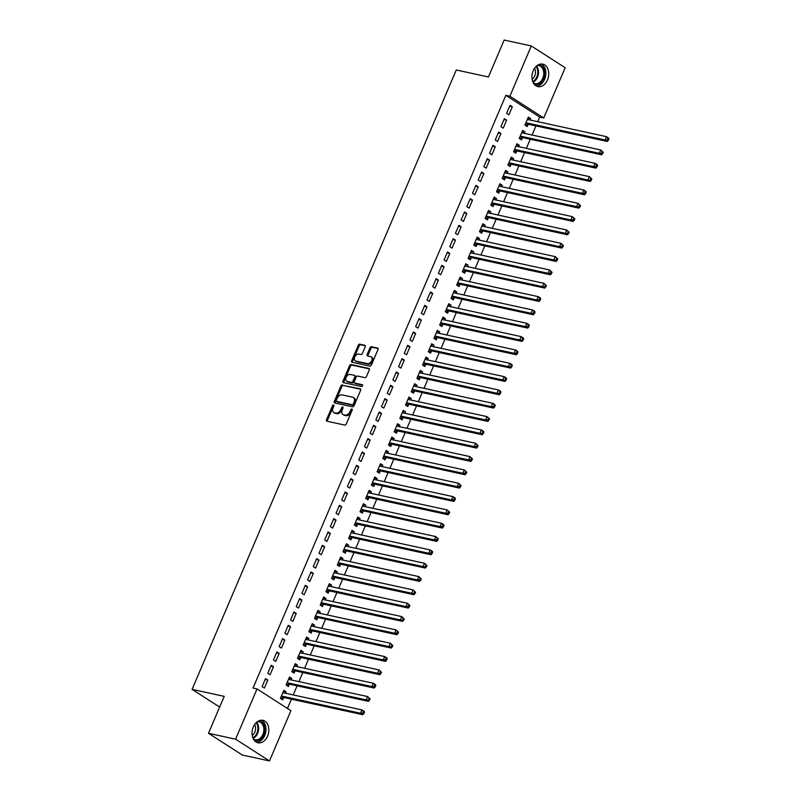 <?xml version="1.0" encoding="UTF-8"?>
<svg xmlns="http://www.w3.org/2000/svg" width="801" height="801" viewBox="0 0 801 801"><rect width="100%" height="100%" fill="white"/><g stroke="black" fill="none" stroke-linecap="round" stroke-linejoin="round"><path stroke-width="1.2" d="M333.536 405.016A1.011 0.681 -57.3 0 0 332.455 405.787L326.518 419.684A1.442 0.971 -57.3 0 0 326.948 421.206L344.7 425.071A1.442 0.971 -57.3 0 0 346.242 423.979L352.18 410.082A1.011 0.681 -57.3 0 0 350.798 409.782L350.027 411.574A4.626 3.124 -57.3 0 1 345.091 415.078L343.609 414.758A4.626 3.124 -57.3 0 1 342.888 414.457A4.626 3.124 -57.3 0 1 342.237 409.882L343.008 408.079A1.011 0.681 -57.3 0 0 341.626 407.779L340.856 409.581A4.626 3.124 -57.3 0 1 335.919 413.076L334.438 412.755A4.626 3.124 -57.3 0 1 333.717 412.465A4.626 3.124 -57.3 0 1 333.066 407.879L333.837 406.087A1.011 0.681 -57.3 0 0 333.536 405.016M333.927 405.717A1.011 0.681 -57.3 0 0 333.366 406.367L327.439 420.275A1.442 0.971 -57.3 0 0 327.339 421.296M352.27 409.701A1.011 0.681 -57.3 0 0 351.709 410.362L350.948 412.165L350.027 411.574M343.098 407.709A1.011 0.681 -57.3 0 0 342.538 408.37L341.777 410.172L340.856 409.581M547.473 79.95A11.494 8.23 -77.7 0 1 537.882 86.598A11.494 8.23 -77.7 0 1 533.186 70.778A11.494 8.23 -77.7 0 1 542.778 64.14A11.494 8.23 -77.7 0 1 547.473 79.95M267.584 736.129A11.494 8.23 -77.7 0 1 258.002 742.767A11.494 8.23 -77.7 0 1 253.306 726.958A11.494 8.23 -77.7 0 1 262.888 720.309A11.494 8.23 -77.7 0 1 267.584 736.129M365.206 346.803A1.442 0.971 -57.3 0 0 364.775 345.281L359.799 344.2A1.442 0.971 -57.3 0 0 358.257 345.291L351.669 360.74A1.442 0.971 -57.3 0 0 352.1 362.262L369.852 366.127A1.442 0.971 -57.3 0 0 371.394 365.026L377.982 349.586A1.442 0.971 -57.3 0 0 377.551 348.065L371.534 346.753A1.442 0.971 -57.3 0 0 369.992 347.854L367.168 354.463A1.442 0.971 -57.3 0 0 367.599 355.984L370.583 356.635A3.865 2.613 -57.3 0 1 371.183 356.876A3.865 2.613 -57.3 0 1 371.524 361.131A3.865 2.613 -57.3 0 1 367.599 363.634L355.904 361.091A3.865 2.613 -57.3 0 1 355.314 360.84A3.865 2.613 -57.3 0 1 354.963 356.585A3.865 2.613 -57.3 0 1 358.898 354.082L360.84 354.513A1.442 0.971 -57.3 0 0 362.382 353.421L365.206 346.803M537.751 121.692L539.714 117.096L505.842 95.339L253.026 688.059L257.041 688.93L290.913 710.687L269.476 760.95L235.604 739.193L257.041 688.93M505.842 95.339L509.857 96.22L531.293 45.957L565.166 67.715L543.729 117.967L509.857 96.22M269.476 760.95L242.353 755.043L208.48 733.285L224.23 696.359L192.08 689.361L456.27 69.977L488.42 76.976L504.169 40.05L531.293 45.957M208.48 733.285L235.604 739.193M342.438 384.901A1.442 0.971 -57.3 0 0 340.896 385.992L334.307 401.431A1.442 0.971 -57.3 0 0 334.738 402.953L352.49 406.818A1.442 0.971 -57.3 0 0 354.032 405.727L360.62 390.287A1.442 0.971 -57.3 0 0 360.19 388.765L343.359 385.481A1.442 0.971 -57.3 0 0 341.807 386.583L335.229 402.022A1.442 0.971 -57.3 0 0 335.128 403.043M342.988 381.086L349.576 365.646A1.442 0.971 -57.3 0 1 351.118 364.545L368.871 368.41A1.442 0.971 -57.3 0 1 369.301 369.932L366.478 376.54A1.442 0.971 -57.3 0 1 364.936 377.641L357.737 376.07A1.442 0.971 -57.3 0 0 356.195 377.161L354.322 381.546A1.442 0.971 -57.3 0 0 354.753 383.068L362.242 384.7A1.011 0.681 -57.3 0 1 361.461 386.533L343.419 382.608A1.442 0.971 -57.3 0 1 342.988 381.086L343.899 381.676L350.488 366.227L349.576 365.646M192.08 689.361L219.664 707.073M506.632 120.14L504.35 118.668L500.935 126.668L503.228 128.14L506.632 120.14L503.969 119.559M524.325 133.346L524.945 131.895L522.653 130.433L519.248 138.423L521.531 139.895L522.452 137.742M495.258 146.803L492.975 145.331L489.561 153.331L491.854 154.803L495.258 146.803L492.595 146.223M512.96 160.01L513.571 158.558L511.278 157.086L507.874 165.086L510.157 166.558L511.078 164.405M483.894 173.467L481.601 171.995L478.187 179.995L480.48 181.467L483.894 173.467L481.221 172.886M501.586 186.663L502.197 185.221L499.914 183.749L496.5 191.749L498.783 193.221L499.704 191.069M472.52 200.13L470.227 198.658L466.813 206.658L469.106 208.13L472.52 200.13L469.847 199.549M490.212 213.326L490.823 211.885L488.54 210.413L485.126 218.413L487.419 219.885L488.34 217.732M461.146 226.793L458.853 225.321L455.449 233.321L457.731 234.793L461.146 226.793L458.472 226.212M478.838 239.99L479.459 238.548L477.166 237.076L473.751 245.076L476.044 246.548L476.965 244.395M449.772 253.456L447.479 251.985L444.074 259.985L446.357 261.456L449.772 253.456L447.108 252.876M467.464 266.653L468.084 265.211L465.792 263.739L462.377 271.739L464.67 273.211L465.591 271.058M438.397 280.12L436.114 278.648L432.7 286.648L434.983 288.12L438.397 280.12L435.734 279.539M456.089 293.316L456.71 291.874L454.417 290.403L451.003 298.403L453.296 299.874L454.217 297.722M427.023 306.783L424.74 305.311L421.326 313.311L423.619 314.773L427.023 306.783L424.36 306.202M444.715 319.979L445.336 318.538L443.043 317.066L439.639 325.066L441.922 326.538L442.843 324.385M415.649 333.446L413.366 331.974L409.952 339.974L412.245 341.436L415.649 333.446L412.986 332.866M433.351 346.643L433.962 345.201L431.679 343.729L428.265 351.729L430.548 353.201L431.469 351.038M404.285 360.11L401.992 358.638L398.578 366.638L400.87 368.1L404.285 360.11L401.611 359.529M421.977 373.306L422.588 371.864L420.305 370.392L416.89 378.392L419.173 379.864L420.094 377.702M392.911 386.763L390.618 385.301L387.203 393.301L389.496 394.763L392.911 386.763L390.237 386.182M410.603 399.969L411.213 398.528L408.931 397.056L405.516 405.056L407.809 406.528L408.73 404.365M381.536 413.426L379.243 411.964L375.839 419.964L378.122 421.426L381.536 413.426L378.863 412.845M399.228 426.633L399.849 425.191L397.556 423.719L394.142 431.719L396.435 433.191L397.356 431.028M370.162 440.089L367.869 438.628L364.465 446.628L366.748 448.089L370.162 440.089L367.499 439.509M387.854 453.296L388.475 451.854L386.182 450.382L382.768 458.382L385.061 459.854L385.982 457.691M358.788 466.753L356.505 465.291L353.091 473.281L355.374 474.753L358.788 466.753L356.125 466.172M376.48 479.959L377.101 478.517L374.808 477.046L371.394 485.046L373.687 486.517L374.608 484.355M347.414 493.416L345.131 491.954L341.717 499.944L344.009 501.416L347.414 493.416L344.75 492.835M365.106 506.622L365.727 505.181L363.434 503.709L360.029 511.709L362.312 513.181L363.233 511.018M336.04 520.079L333.757 518.617L330.342 526.607L332.635 528.079L336.04 520.079L333.376 519.499M353.742 533.286L354.352 531.844L352.07 530.372L348.655 538.372L350.938 539.844L351.859 537.681M324.675 546.743L322.382 545.271L318.968 553.271L321.261 554.743L324.675 546.743L322.002 546.162M342.367 559.949L342.978 558.507L340.695 557.035L337.281 565.035L339.574 566.507L340.485 564.345M313.301 573.406L311.008 571.934L307.594 579.934L309.887 581.406L313.301 573.406L310.628 572.825M330.993 586.612L331.604 585.171L329.321 583.699L325.907 591.699L328.2 593.171L329.121 591.008M301.927 600.069L299.634 598.597L296.23 606.597L298.513 608.069L301.927 600.069L299.254 599.488M319.619 613.276L320.24 611.834L317.947 610.362L314.533 618.362L316.826 619.834L317.747 617.671M290.553 626.732L288.26 625.261L284.856 633.261L287.138 634.732L290.553 626.732L287.889 626.152M308.245 639.939L308.866 638.497L306.573 637.025L303.158 645.025L305.451 646.497L306.372 644.334M279.179 653.396L276.896 651.924L273.481 659.924L275.764 661.396L279.179 653.396L276.515 652.815M296.871 666.602L297.491 665.16L295.199 663.689L291.794 671.689L294.077 673.16L294.998 670.998M267.804 680.059L265.521 678.587L262.107 686.587L264.4 688.059L267.804 680.059L265.141 679.478M285.496 693.265L286.117 691.824L283.824 690.352L280.42 698.352L282.703 699.824L283.624 697.661M287.469 708.474L291.434 699.173M293.236 694.948L297.121 685.836M298.923 681.621L302.808 672.51M304.61 668.284L308.495 659.173M310.297 654.958L314.182 645.846M315.984 641.621L319.869 632.51M321.672 628.294L325.556 619.183M327.359 614.958L331.244 605.846M333.046 601.631L336.931 592.52M338.733 588.294L342.618 579.183M344.42 574.968L348.305 565.856M350.097 561.631L353.992 552.52M355.784 548.305L359.669 539.193M361.471 534.968L365.356 525.867M367.158 521.641L371.043 512.53M372.845 508.305L376.73 499.203M378.533 494.978L382.417 485.867M384.22 481.641L388.105 472.54M389.907 468.315L393.792 459.203M395.594 454.978L399.479 445.877M401.281 441.651L405.166 432.54M406.968 428.315L410.853 419.213M412.655 414.988L416.54 405.877M418.342 401.651L422.227 392.55M424.029 388.325L427.914 379.213M429.706 374.998L433.601 365.887M435.394 361.662L439.278 352.55M441.081 348.335L444.966 339.224M446.768 334.998L450.653 325.887M452.455 321.672L456.34 312.56M458.142 308.335L462.027 299.224M463.829 295.008L467.714 285.897M469.516 281.672L473.401 272.56M475.203 268.345L479.088 259.234M480.89 255.008L484.775 245.897M486.577 241.682L490.462 232.57M492.265 228.345L496.149 219.234M497.952 215.018L501.837 205.907M503.639 201.682L507.524 192.57M509.316 188.355L513.201 179.244M515.003 175.019L518.888 165.907M520.69 161.692L524.575 152.58M526.377 148.355L530.262 139.244M532.064 135.029L535.949 125.917M291.184 679.929L291.804 678.487L289.511 677.015L286.107 685.015L288.39 686.487L289.311 684.334M273.491 666.732L271.209 665.261L267.794 673.261L270.087 674.732L273.491 666.732L270.828 666.152M302.558 653.266L303.178 651.824L300.886 650.352L297.471 658.352L299.764 659.824L300.685 657.671M284.866 640.069L282.583 638.597L279.169 646.597L281.451 648.069L284.866 640.069L282.202 639.488M313.932 626.602L314.553 625.16L312.26 623.689L308.846 631.689L311.138 633.16L312.06 631.008M296.24 613.406L293.947 611.934L290.543 619.934L292.826 621.406L296.24 613.406L293.577 612.825M325.306 599.949L325.917 598.497L323.634 597.025L320.22 605.025L322.513 606.497L323.434 604.344M307.614 586.743L305.321 585.271L301.917 593.271L304.2 594.742L307.614 586.743L304.941 586.162M336.68 573.286L337.291 571.834L335.008 570.372L331.594 578.362L333.887 579.834L334.808 577.681M318.988 560.079L316.695 558.607L313.281 566.607L315.574 568.079L318.988 560.079L316.315 559.498M348.055 546.622L348.665 545.171L346.382 543.709L342.968 551.699L345.251 553.171L346.172 551.018M330.362 533.416L328.07 531.944L324.655 539.944L326.948 541.416L330.362 533.416L327.689 532.835M359.429 519.959L360.039 518.507L357.747 517.045L354.342 525.035L356.625 526.507L357.546 524.355M341.727 506.753L339.444 505.281L336.03 513.281L338.322 514.753L341.727 506.753L339.063 506.172M370.793 493.296L371.414 491.844L369.121 490.382L365.717 498.382L367.999 499.844L368.921 497.691M353.101 480.089L350.818 478.618L347.404 486.618L349.697 488.089L353.101 480.089L350.438 479.509M382.167 466.633L382.788 465.181L380.495 463.719L377.081 471.719L379.374 473.181L380.295 471.028M364.475 453.426L362.192 451.954L358.778 459.954L361.061 461.426L364.475 453.426L361.812 452.845M393.541 439.969L394.162 438.517L391.869 437.056L388.455 445.056L390.748 446.517L391.669 444.365M375.849 426.763L373.556 425.291L370.152 433.291L372.435 434.763L375.849 426.763L373.186 426.182M404.916 413.306L405.526 411.864L403.243 410.392L399.829 418.392L402.122 419.854L403.043 417.701M387.223 400.1L384.931 398.628L381.516 406.628L383.809 408.099L387.223 400.1L384.55 399.519M416.29 386.643L416.9 385.201L414.618 383.729L411.203 391.729L413.496 393.191L414.407 391.038M398.598 373.436L396.305 371.964L392.89 379.964L395.183 381.436L398.598 373.436L395.924 372.855M427.664 359.979L428.275 358.538L425.992 357.066L422.578 365.066L424.86 366.528L425.782 364.375M409.972 346.773L407.679 345.301L404.265 353.301L406.558 354.773L409.972 346.773L407.298 346.192M439.038 333.316L439.649 331.874L437.356 330.402L433.952 338.402L436.235 339.874L437.156 337.712M421.336 320.11L419.053 318.638L415.639 326.638L417.932 328.11L421.336 320.11L418.673 319.529M450.402 306.653L451.023 305.211L448.73 303.739L445.326 311.739L447.609 313.211L448.53 311.048M432.71 293.446L430.427 291.975L427.013 299.975L429.296 301.446L432.71 293.446L430.047 292.866M461.776 279.99L462.397 278.548L460.104 277.076L456.69 285.076L458.983 286.548L459.904 284.385M444.084 266.783L441.802 265.311L438.387 273.311L440.67 274.783L444.084 266.783L441.421 266.202M473.151 253.326L473.771 251.884L471.479 250.413L468.064 258.413L470.357 259.884L471.278 257.722M455.459 240.12L453.166 238.648L449.761 246.648L452.044 248.12L455.459 240.12L452.785 239.539M484.525 226.663L485.136 225.221L482.853 223.749L479.439 231.749L481.731 233.221L482.653 231.058M466.833 213.456L464.54 211.985L461.126 219.985L463.419 221.456L466.833 213.456L464.159 212.876M495.899 200L496.51 198.558L494.227 197.086L490.813 205.086L493.106 206.558L494.017 204.395M478.207 186.793L475.914 185.321L472.5 193.321L474.793 194.793L478.207 186.793L475.534 186.212M507.273 173.336L507.884 171.895L505.601 170.423L502.187 178.423L504.47 179.895L505.391 177.732M489.581 160.13L487.288 158.658L483.874 166.658L486.167 168.13L489.581 160.13L486.908 159.549M518.637 146.673L519.258 145.231L516.965 143.759L513.561 151.759L515.844 153.231L516.765 151.069M500.945 133.467L498.663 131.995L495.248 139.995L497.541 141.467L500.945 133.467L498.282 132.886M530.012 120.01L530.632 118.568L528.34 117.096L524.935 125.096L527.218 126.568L528.139 124.405M512.32 106.803L510.037 105.332L506.622 113.331L508.905 114.803L512.32 106.803L509.656 106.223M539.714 117.096L543.729 117.967M286.117 691.824L283.454 691.243M291.804 678.487L289.131 677.906M297.491 665.16L294.818 664.58M303.178 651.824L300.505 651.243M308.866 638.497L306.192 637.916M314.553 625.16L311.879 624.58M320.24 611.834L317.566 611.253M325.917 598.497L323.254 597.916M331.604 585.171L328.941 584.59M337.291 571.834L334.628 571.253M342.978 558.507L340.315 557.927M348.665 545.171L346.002 544.59M354.352 531.844L351.689 531.263M360.039 518.507L357.376 517.927M365.727 505.181L363.063 504.6M371.414 491.844L368.74 491.263M377.101 478.517L374.427 477.937M382.788 465.181L380.115 464.6M388.475 451.854L385.802 451.273M394.162 438.517L391.489 437.937M399.849 425.191L397.176 424.61M405.526 411.864L402.863 411.283M411.213 398.528L408.55 397.947M416.9 385.201L414.237 384.62M422.588 371.864L419.924 371.284M428.275 358.538L425.611 357.957M433.962 345.201L431.298 344.62M439.649 331.874L436.986 331.294M445.336 318.538L442.663 317.957M451.023 305.211L448.35 304.63M456.71 291.874L454.037 291.294M462.397 278.548L459.724 277.967M468.084 265.211L465.411 264.63M473.771 251.884L471.098 251.304M479.459 238.548L476.785 237.967M485.136 225.221L482.472 224.64M490.823 211.885L488.159 211.304M496.51 198.558L493.847 197.977M502.197 185.221L499.534 184.641M507.884 171.895L505.221 171.314M513.571 158.558L510.908 157.977M519.258 145.231L516.595 144.651M524.945 131.895L522.272 131.314M530.632 118.568L527.959 117.987M333.717 412.465L334.638 413.056A4.626 3.124 -57.3 0 0 335.349 413.346L334.438 412.755M341.777 410.172A4.626 3.124 -57.3 0 1 336.831 413.666L335.349 413.346M342.888 414.457L343.809 415.048A4.626 3.124 -57.3 0 0 344.52 415.339L343.609 414.758M350.948 412.165A4.626 3.124 -57.3 0 1 346.002 415.669L344.52 415.339M360.71 389.266L343.359 385.481M336.3 400.29A1.011 0.681 -57.3 0 0 336.6 401.361L352.19 404.755A1.011 0.681 -57.3 0 0 353.261 403.984L354.072 402.092A4.626 3.124 -57.3 0 0 353.421 397.506A4.626 3.124 -57.3 0 0 352.71 397.216L342.057 394.893A4.626 3.124 -57.3 0 0 337.111 398.397L336.3 400.29M337.241 401.772A1.011 0.681 -57.3 0 0 337.521 401.952L336.6 401.361M353.421 397.506L354.332 398.097A4.626 3.124 -57.3 0 1 354.993 402.673L354.182 404.575A1.011 0.681 -57.3 0 1 353.101 405.336L337.521 401.952M369.391 368.921L352.029 365.136A1.442 0.971 -57.3 0 0 350.488 366.227M355.264 383.409A1.442 0.971 -57.3 0 0 355.664 383.659L362.643 385.181M350.267 374.447A3.865 2.613 -57.3 0 0 346.332 376.951A3.865 2.613 -57.3 0 0 346.683 381.196A3.865 2.613 -57.3 0 0 347.284 381.446L351.399 382.347A1.442 0.971 -57.3 0 0 352.941 381.246L354.813 376.86A1.442 0.971 -57.3 0 0 354.382 375.339L350.267 374.447M346.683 381.196L347.594 381.787A3.865 2.613 -57.3 0 0 348.195 382.037L347.284 381.446M355.294 375.929A1.442 0.971 -57.3 0 1 355.724 377.451L353.852 381.837A1.442 0.971 -57.3 0 1 352.31 382.928L348.195 382.037M343.899 381.676A1.442 0.971 -57.3 0 0 343.809 382.688M355.314 360.84L356.225 361.431A3.865 2.613 -57.3 0 0 356.825 361.672L355.904 361.091M371.183 356.876L372.095 357.466A3.865 2.613 -57.3 0 1 372.435 361.722A3.865 2.613 -57.3 0 1 368.51 364.215L356.825 361.672M378.072 348.565L372.445 347.344A1.442 0.971 -57.3 0 0 370.903 348.435L368.09 355.043A1.442 0.971 -57.3 0 0 367.989 356.065M365.306 345.792L360.71 344.79A1.442 0.971 -57.3 0 0 359.168 345.882L352.58 361.321A1.442 0.971 -57.3 0 0 352.49 362.342M284.165 692.975L283.133 691.974M280.57 698.452L283.804 697.611A1.472 0.991 122.7 0 1 284.225 697.601L362.793 714.702L360.5 713.24L361.922 709.906L283.354 692.795A1.472 0.991 122.7 0 1 283.023 692.615L282.903 692.505M281.341 696.189L281.521 696.149A1.472 0.991 122.7 0 1 281.932 696.129L360.5 713.24L362.923 712.96L363.834 713.551L364.405 712.219L363.494 711.628L362.923 712.96M363.494 711.628L361.922 709.906L364.215 711.378L364.405 712.219M363.834 713.551L362.793 714.702M289.852 679.638L288.821 678.637M286.257 685.115L289.491 684.284A1.472 0.991 122.7 0 1 289.912 684.264L368.48 701.376L366.187 699.904L367.609 696.57L289.041 679.468A1.472 0.991 122.7 0 1 288.71 679.288L288.59 679.178M287.028 682.863L287.209 682.812A1.472 0.991 122.7 0 1 287.619 682.802L366.187 699.904L369.521 700.214L370.092 698.883L369.181 698.302L368.61 699.633M369.181 698.302L367.609 696.57L370.092 698.883M369.521 700.214L368.48 701.376M295.539 666.312L294.508 665.311M291.944 671.789L295.179 670.948A1.472 0.991 122.7 0 1 295.599 670.938L374.167 688.039L371.874 686.577L373.296 683.243L294.728 666.132A1.472 0.991 122.7 0 1 294.398 665.961L294.277 665.841M292.705 669.526L292.896 669.486A1.472 0.991 122.7 0 1 293.306 669.466L371.874 686.577L374.297 686.297L375.208 686.888L375.779 685.556L374.868 684.965L374.297 686.297M374.868 684.965L373.296 683.243L375.589 684.715L375.779 685.556M375.208 686.888L374.167 688.039M258.222 721.11A9.942 7.119 -77.7 0 1 264.05 725.115A9.942 7.119 -77.7 0 1 262.728 736.91A9.942 7.119 -77.7 0 1 254.087 740.104M253.416 739.043A9.211 6.598 102.3 0 0 255.169 739.814A9.211 6.598 102.3 0 0 262.338 735.558A9.211 6.598 102.3 0 0 263.068 725.446A9.211 6.598 102.3 0 0 259.093 721.821A9.211 6.598 102.3 0 0 257.171 721.791M254.648 724.494A7.249 5.196 -77.7 0 1 254.948 725.095A7.249 5.196 -77.7 0 1 252.245 735.538M256.49 742.217A11.414 8.18 102.3 0 0 264.49 736.019A11.414 8.18 102.3 0 0 265.001 724.264A11.414 8.18 102.3 0 0 261.296 720.189M538.102 64.931A9.942 7.119 -77.7 0 1 543.929 68.946A9.942 7.119 -77.7 0 1 542.617 80.741A9.942 7.119 -77.7 0 1 533.967 83.925M533.306 82.873A9.211 6.598 102.3 0 0 535.058 83.644A9.211 6.598 102.3 0 0 542.217 79.379A9.211 6.598 102.3 0 0 542.948 69.266A9.211 6.598 102.3 0 0 538.973 65.642A9.211 6.598 102.3 0 0 537.06 65.622M534.527 68.315A7.249 5.196 -77.7 0 1 534.828 68.916A7.249 5.196 -77.7 0 1 532.124 79.369M536.38 86.047A11.414 8.18 102.3 0 0 544.37 79.84A11.414 8.18 102.3 0 0 544.88 68.085A11.414 8.18 102.3 0 0 541.176 64.01M301.226 652.975L300.195 651.974M297.632 658.452L300.866 657.621A1.472 0.991 122.7 0 1 301.286 657.601L379.854 674.712L377.561 673.24L378.983 669.906L300.415 652.805A1.472 0.991 122.7 0 1 300.085 652.625L299.964 652.515M298.393 656.199L298.573 656.149A1.472 0.991 122.7 0 1 298.993 656.139L377.561 673.24L380.896 673.551L381.466 672.219L380.555 671.638L379.984 672.97M380.555 671.638L378.983 669.906L381.466 672.219M380.896 673.551L379.854 674.712M306.913 639.649L305.882 638.647M303.319 645.125L306.553 644.284A1.472 0.991 122.7 0 1 306.973 644.274L385.541 661.376L383.248 659.914L384.67 656.58L306.102 639.468A1.472 0.991 122.7 0 1 305.772 639.298L305.652 639.178M304.08 642.863L304.26 642.823A1.472 0.991 122.7 0 1 304.68 642.803L383.248 659.914L385.671 659.634L386.583 660.224L387.153 658.893L386.242 658.302L385.671 659.634M386.242 658.302L384.67 656.58L386.963 658.052L387.153 658.893M386.583 660.224L385.541 661.376M312.6 626.312L311.569 625.321M309.006 631.789L312.24 630.958A1.472 0.991 122.7 0 1 312.65 630.948L391.228 648.049L388.936 646.577L390.357 643.243L311.789 626.142A1.472 0.991 122.7 0 1 311.449 625.961L311.339 625.851M309.767 629.536L309.947 629.486A1.472 0.991 122.7 0 1 310.367 629.476L388.936 646.577L392.27 646.888L392.84 645.556L391.919 644.975L391.359 646.307M391.919 644.975L390.357 643.243L392.84 645.556M392.27 646.888L391.228 648.049M318.277 612.985L317.256 611.984M314.693 618.462L317.927 617.631A1.472 0.991 122.7 0 1 318.337 617.611L396.916 634.712L394.623 633.251L396.044 629.916L317.476 612.805A1.472 0.991 122.7 0 1 317.136 612.635L317.026 612.525M315.454 616.199L315.634 616.159A1.472 0.991 122.7 0 1 316.055 616.139L394.623 633.251L397.046 632.97L397.957 633.561L398.528 632.229L397.606 631.639L397.046 632.97M397.606 631.639L396.044 629.916L398.528 632.229M397.957 633.561L396.916 634.712M323.964 599.649L322.943 598.657M320.38 605.125L323.614 604.294A1.472 0.991 122.7 0 1 324.025 604.284L402.593 621.386L400.31 619.914L401.732 616.58L323.163 599.478A1.472 0.991 122.7 0 1 322.823 599.298L322.713 599.188M321.141 602.873L321.321 602.823A1.472 0.991 122.7 0 1 321.742 602.813L400.31 619.914L403.644 620.224L404.215 618.893L403.293 618.312L402.733 619.644M403.293 618.312L401.732 616.58L404.215 618.893M403.644 620.224L402.593 621.386M329.652 586.322L328.63 585.321M326.057 591.799L329.301 590.968A1.472 0.991 122.7 0 1 329.712 590.948L408.28 608.059L405.997 606.587L407.419 603.253L328.851 586.142A1.472 0.991 122.7 0 1 328.51 585.972L328.4 585.861M326.828 589.536L327.008 589.496A1.472 0.991 122.7 0 1 327.429 589.476L405.997 606.587L408.41 606.307L409.331 606.898L409.902 605.566L408.981 604.975L408.41 606.307M408.981 604.975L407.419 603.253L409.902 605.566M409.331 606.898L408.28 608.059M335.339 572.985L334.317 571.994M331.744 578.462L334.988 577.631A1.472 0.991 122.7 0 1 335.399 577.621L413.967 594.722L411.684 593.251L413.106 589.916L334.538 572.815A1.472 0.991 122.7 0 1 334.197 572.635L334.087 572.525M332.515 576.209L332.695 576.159A1.472 0.991 122.7 0 1 333.116 576.149L411.684 593.251L415.018 593.571L415.589 592.229L414.668 591.649L414.097 592.98M414.668 591.649L413.106 589.916L415.589 592.229M415.018 593.571L413.967 594.722M341.026 559.659L340.004 558.657M337.431 565.136L340.675 564.304A1.472 0.991 122.7 0 1 341.086 564.284L419.654 581.396L417.371 579.924L418.793 576.59L340.215 559.478A1.472 0.991 122.7 0 1 339.884 559.308L339.774 559.198M338.202 562.873L338.382 562.833A1.472 0.991 122.7 0 1 338.803 562.813L417.371 579.924L419.784 579.644L420.705 580.234L421.276 578.903L420.355 578.312L419.784 579.644M420.355 578.312L418.793 576.59L421.276 578.903M420.705 580.234L419.654 581.396M346.713 546.322L345.682 545.331M343.118 551.799L346.352 550.968A1.472 0.991 122.7 0 1 346.773 550.958L425.341 568.059L423.058 566.587L424.48 563.253L345.902 546.152A1.472 0.991 122.7 0 1 345.571 545.972L345.461 545.861M343.889 549.546L344.07 549.496A1.472 0.991 122.7 0 1 344.48 549.486L423.058 566.587L426.392 566.908L426.953 565.566L426.042 564.985L425.471 566.317M426.042 564.985L424.48 563.253L426.953 565.566M426.392 566.908L425.341 568.059M352.4 532.995L351.369 531.994M348.805 538.472L352.04 537.641A1.472 0.991 122.7 0 1 352.46 537.621L431.028 554.733L428.745 553.261L430.167 549.927L351.589 532.815A1.472 0.991 122.7 0 1 351.259 532.645L351.148 532.535M349.576 536.209L349.757 536.169A1.472 0.991 122.7 0 1 350.167 536.149L428.745 553.261L431.158 552.98L432.079 553.571L432.64 552.239L431.729 551.649L431.158 552.98M431.729 551.649L430.167 549.927L432.45 551.398L432.64 552.239M432.079 553.571L431.028 554.733M358.087 519.669L357.056 518.668M354.493 525.136L357.727 524.305A1.472 0.991 122.7 0 1 358.147 524.295L436.715 541.396L434.422 539.924L435.844 536.59L357.276 519.489A1.472 0.991 122.7 0 1 356.946 519.308L356.835 519.198M355.264 522.883L355.444 522.833A1.472 0.991 122.7 0 1 355.854 522.823L434.422 539.924L436.845 539.654L437.757 540.244L438.327 538.903L437.416 538.322L436.845 539.654M437.416 538.322L435.844 536.59L438.327 538.903M437.757 540.244L436.715 541.396M363.774 506.332L362.743 505.331M360.18 511.809L363.414 510.978A1.472 0.991 122.7 0 1 363.834 510.958L442.402 528.069L440.109 526.597L441.531 523.263L362.963 506.152A1.472 0.991 122.7 0 1 362.633 505.982L362.513 505.872M360.951 509.546L361.131 509.506A1.472 0.991 122.7 0 1 361.541 509.486L440.109 526.597L442.532 526.317L443.444 526.908L444.014 525.576L443.103 524.985L442.532 526.317M443.103 524.985L441.531 523.263L443.824 524.735L444.014 525.576M443.444 526.908L442.402 528.069M369.461 493.005L368.43 492.004M365.867 498.472L369.101 497.641A1.472 0.991 122.7 0 1 369.521 497.631L448.089 514.733L445.797 513.261L447.218 509.927L368.65 492.825A1.472 0.991 122.7 0 1 368.32 492.645L368.2 492.535M366.628 496.219L366.818 496.169A1.472 0.991 122.7 0 1 367.228 496.159L445.797 513.261L448.22 512.99L449.131 513.581L449.701 512.24L448.79 511.659L448.22 512.99M448.79 511.659L447.218 509.927L449.701 512.24M449.131 513.581L448.089 514.733M375.148 479.669L374.117 478.668M371.554 485.146L374.788 484.315A1.472 0.991 122.7 0 1 375.208 484.295L453.777 501.406L451.484 499.934L452.905 496.6L374.337 479.499A1.472 0.991 122.7 0 1 374.007 479.318L373.887 479.208M372.315 482.893L372.495 482.843A1.472 0.991 122.7 0 1 372.916 482.823L451.484 499.934L453.907 499.654L454.818 500.245L455.389 498.913L454.477 498.322L453.907 499.654M454.477 498.322L452.905 496.6L455.198 498.072L455.389 498.913M454.818 500.245L453.777 501.406M380.835 466.342L379.804 465.341M377.241 471.809L380.475 470.978A1.472 0.991 122.7 0 1 380.896 470.968L459.464 488.069L457.171 486.597L458.593 483.263L380.024 466.162A1.472 0.991 122.7 0 1 379.694 465.982L379.574 465.872M378.002 469.556L378.182 469.506A1.472 0.991 122.7 0 1 378.603 469.496L457.171 486.597L459.594 486.327L460.505 486.918L461.076 485.576L460.164 484.995L459.594 486.327M460.164 484.995L458.593 483.263L461.076 485.576M460.505 486.918L459.464 488.069M386.523 453.006L385.491 452.004M382.928 458.482L386.162 457.651A1.472 0.991 122.7 0 1 386.573 457.631L465.151 474.743L462.858 473.271L464.28 469.937L385.712 452.835A1.472 0.991 122.7 0 1 385.381 452.655L385.261 452.545M383.689 456.23L383.869 456.18A1.472 0.991 122.7 0 1 384.29 456.159L462.858 473.271L465.281 472.99L466.192 473.581L466.763 472.25L465.842 471.659L465.281 472.99M465.842 471.659L464.28 469.937L466.763 472.25M466.192 473.581L465.151 474.743M392.21 439.679L391.178 438.678M388.615 445.146L391.849 444.315A1.472 0.991 122.7 0 1 392.26 444.305L470.838 461.406L468.545 459.934L469.967 456.6L391.399 439.499A1.472 0.991 122.7 0 1 391.058 439.318L390.948 439.208M389.376 442.893L389.556 442.843A1.472 0.991 122.7 0 1 389.977 442.833L468.545 459.934L470.968 459.664L471.879 460.255L472.45 458.923L471.529 458.332L470.968 459.664M471.529 458.332L469.967 456.6L472.45 458.923M471.879 460.255L470.838 461.406M397.887 426.342L396.865 425.341M394.302 431.819L397.536 430.988A1.472 0.991 122.7 0 1 397.947 430.968L476.525 448.079L474.232 446.608L475.654 443.273L397.086 426.172A1.472 0.991 122.7 0 1 396.745 425.992L396.635 425.882M395.063 429.566L395.243 429.516A1.472 0.991 122.7 0 1 395.664 429.496L474.232 446.608L476.655 446.327L477.566 446.918L478.137 445.586L477.216 444.996L476.655 446.327M477.216 444.996L475.654 443.273L478.137 445.586M477.566 446.918L476.525 448.079M403.574 413.016L402.553 412.014M399.989 418.482L403.223 417.651A1.472 0.991 122.7 0 1 403.634 417.641L482.202 434.743L479.919 433.271L481.341 429.947L402.773 412.835A1.472 0.991 122.7 0 1 402.432 412.655L402.322 412.545M400.75 416.23L400.931 416.18A1.472 0.991 122.7 0 1 401.351 416.17L479.919 433.271L483.253 433.591L483.824 432.26L482.903 431.669L482.332 433.001M482.903 431.669L481.341 429.947L483.624 431.409L483.824 432.26M483.253 433.591L482.202 434.743M409.261 399.679L408.24 398.678M405.666 405.156L408.91 404.325A1.472 0.991 122.7 0 1 409.321 404.305L487.889 421.416L485.606 419.944L487.028 416.61L408.46 399.509A1.472 0.991 122.7 0 1 408.12 399.329L408.009 399.218M406.437 402.903L406.618 402.853A1.472 0.991 122.7 0 1 407.038 402.833L485.606 419.944L488.019 419.664L488.94 420.255L489.511 418.923L488.59 418.332L488.019 419.664M488.59 418.332L487.028 416.61L489.511 418.923M488.94 420.255L487.889 421.416M414.948 386.352L413.927 385.351M411.354 391.829L414.598 390.988A1.472 0.991 122.7 0 1 415.008 390.978L493.576 408.079L491.293 406.608L492.715 403.283L414.147 386.172A1.472 0.991 122.7 0 1 413.807 385.992L413.696 385.882M412.125 389.566L412.305 389.516A1.472 0.991 122.7 0 1 412.725 389.506L491.293 406.608L494.628 406.928L495.198 405.596L494.277 405.006L493.706 406.337M494.277 405.006L492.715 403.283L494.998 404.745L495.198 405.596M494.628 406.928L493.576 408.079M420.635 373.016L419.614 372.014M417.041 378.493L420.275 377.661A1.472 0.991 122.7 0 1 420.695 377.641L499.263 394.753L496.98 393.281L498.402 389.947L419.824 372.845A1.472 0.991 122.7 0 1 419.494 372.665L419.384 372.555M417.812 376.24L417.992 376.19A1.472 0.991 122.7 0 1 418.402 376.17L496.98 393.281L500.315 393.591L500.875 392.26L499.964 391.669L499.393 393.011M499.964 391.669L498.402 389.947L500.685 391.419L500.875 392.26M500.315 393.591L499.263 394.753M426.322 359.689L425.291 358.688M422.728 365.166L425.962 364.325A1.472 0.991 122.7 0 1 426.382 364.315L504.95 381.416L502.668 379.944L504.089 376.62L425.511 359.509A1.472 0.991 122.7 0 1 425.181 359.329L425.071 359.218M423.499 362.903L423.679 362.853A1.472 0.991 122.7 0 1 424.089 362.843L502.668 379.944L506.002 380.265L506.562 378.933L505.651 378.342L505.081 379.674M505.651 378.342L504.089 376.62L506.372 378.082L506.562 378.933M506.002 380.265L504.95 381.416M432.009 346.352L430.978 345.351M428.415 351.829L431.649 350.998A1.472 0.991 122.7 0 1 432.069 350.978L510.637 368.09L508.345 366.618L509.766 363.284L431.198 346.182A1.472 0.991 122.7 0 1 430.868 346.002L430.758 345.892M429.186 349.576L429.366 349.526A1.472 0.991 122.7 0 1 429.777 349.516L508.345 366.618L511.689 366.928L512.25 365.596L511.338 365.006L510.768 366.347M511.338 365.006L509.766 363.284L512.059 364.755L512.25 365.596M511.689 366.928L510.637 368.09M437.696 333.026L436.665 332.025M434.102 338.503L437.336 337.662A1.472 0.991 122.7 0 1 437.757 337.652L516.325 354.753L514.032 353.281L515.454 349.957L436.885 332.846A1.472 0.991 122.7 0 1 436.555 332.665L436.445 332.555M434.873 336.24L435.053 336.2A1.472 0.991 122.7 0 1 435.464 336.18L514.032 353.281L516.455 353.011L517.366 353.601L517.937 352.27L517.025 351.679L516.455 353.011M517.025 351.679L515.454 349.957L517.746 351.419L517.937 352.27M517.366 353.601L516.325 354.753M443.384 319.689L442.352 318.688M439.789 325.166L443.023 324.335A1.472 0.991 122.7 0 1 443.444 324.315L522.012 341.426L519.719 339.954L521.141 336.62L442.573 319.519A1.472 0.991 122.7 0 1 442.242 319.339L442.122 319.229M440.56 322.913L440.74 322.863A1.472 0.991 122.7 0 1 441.151 322.853L519.719 339.954L523.053 340.265L523.624 338.933L522.713 338.342L522.142 339.684M522.713 338.342L521.141 336.62L523.433 338.092L523.624 338.933M523.053 340.265L522.012 341.426M449.071 306.362L448.039 305.361M445.476 311.839L448.71 310.998A1.472 0.991 122.7 0 1 449.131 310.988L527.699 328.09L525.406 326.628L526.828 323.294L448.26 306.182A1.472 0.991 122.7 0 1 447.929 306.002L447.809 305.892M446.237 309.576L446.427 309.536A1.472 0.991 122.7 0 1 446.838 309.516L525.406 326.628L527.829 326.347L528.74 326.938L529.311 325.606L528.4 325.016L527.829 326.347M528.4 325.016L526.828 323.294L529.121 324.755L529.311 325.606M528.74 326.938L527.699 328.09M454.758 293.026L453.726 292.025M451.163 298.503L454.397 297.672A1.472 0.991 122.7 0 1 454.818 297.652L533.386 314.763L531.093 313.291L532.515 309.957L453.947 292.856A1.472 0.991 122.7 0 1 453.616 292.675L453.496 292.565M451.924 296.25L452.104 296.2A1.472 0.991 122.7 0 1 452.525 296.19L531.093 313.291L534.427 313.602L534.998 312.27L534.087 311.679L533.516 313.021M534.087 311.679L532.515 309.957L534.808 311.429L534.998 312.27M534.427 313.602L533.386 314.763M460.445 279.699L459.414 278.698M456.85 285.176L460.084 284.335A1.472 0.991 122.7 0 1 460.505 284.325L539.073 301.426L536.78 299.964L538.202 296.63L459.634 279.519A1.472 0.991 122.7 0 1 459.303 279.339L459.183 279.229M457.611 282.913L457.792 282.873A1.472 0.991 122.7 0 1 458.212 282.853L536.78 299.964L539.203 299.684L540.114 300.275L540.685 298.943L539.774 298.352L539.203 299.684M539.774 298.352L538.202 296.63L540.495 298.092L540.685 298.943M540.114 300.275L539.073 301.426M466.132 266.363L465.101 265.361M462.537 271.839L465.771 271.008A1.472 0.991 122.7 0 1 466.182 270.988L544.76 288.1L542.467 286.628L543.889 283.294L465.321 266.192A1.472 0.991 122.7 0 1 464.991 266.012L464.87 265.902M463.298 269.587L463.479 269.536A1.472 0.991 122.7 0 1 463.899 269.526L542.467 286.628L545.801 286.938L546.372 285.607L545.451 285.016L544.89 286.358M545.451 285.016L543.889 283.294L546.372 285.607M545.801 286.938L544.76 288.1M471.809 253.036L470.788 252.035M468.225 258.513L471.459 257.672A1.472 0.991 122.7 0 1 471.869 257.662L550.447 274.763L548.154 273.301L549.576 269.967L471.008 252.856A1.472 0.991 122.7 0 1 470.668 252.675L470.557 252.565M468.985 256.25L469.166 256.21A1.472 0.991 122.7 0 1 469.586 256.19L548.154 273.301L550.577 273.021L551.488 273.612L552.059 272.28L551.138 271.689L550.577 273.021M551.138 271.689L549.576 269.967L552.059 272.28M551.488 273.612L550.447 274.763M477.496 239.699L476.475 238.698M473.912 245.176L477.146 244.345A1.472 0.991 122.7 0 1 477.556 244.325L556.124 261.436L553.841 259.965L555.263 256.63L476.695 239.529A1.472 0.991 122.7 0 1 476.355 239.349L476.245 239.239M474.673 242.923L474.853 242.873A1.472 0.991 122.7 0 1 475.273 242.863L553.841 259.965L557.176 260.275L557.746 258.943L556.825 258.363L556.264 259.694M556.825 258.363L555.263 256.63L557.746 258.943M557.176 260.275L556.124 261.436M483.183 226.373L482.162 225.371M479.589 231.849L482.833 231.008A1.472 0.991 122.7 0 1 483.243 230.998L561.811 248.1L559.529 246.638L560.95 243.304L482.382 226.192A1.472 0.991 122.7 0 1 482.042 226.022L481.932 225.902M480.36 229.587L480.54 229.547A1.472 0.991 122.7 0 1 480.96 229.527L559.529 246.638L561.942 246.358L562.863 246.948L563.433 245.617L562.512 245.026L561.942 246.358M562.512 245.026L560.95 243.304L563.433 245.617M562.863 246.948L561.811 248.1M488.87 213.036L487.849 212.035M485.276 218.513L488.52 217.682A1.472 0.991 122.7 0 1 488.93 217.662L567.498 234.773L565.216 233.301L566.637 229.967L488.069 212.866A1.472 0.991 122.7 0 1 487.729 212.686L487.619 212.575M486.047 216.26L486.227 216.21A1.472 0.991 122.7 0 1 486.648 216.2L565.216 233.301L568.55 233.612L569.121 232.28L568.199 231.699L567.629 233.031M568.199 231.699L566.637 229.967L569.121 232.28M568.55 233.612L567.498 234.773M494.557 199.709L493.536 198.708M490.963 205.186L494.207 204.345A1.472 0.991 122.7 0 1 494.618 204.335L573.186 221.436L570.903 219.975L572.325 216.64L493.746 199.529A1.472 0.991 122.7 0 1 493.416 199.359L493.306 199.239M491.734 202.923L491.914 202.883A1.472 0.991 122.7 0 1 492.335 202.863L570.903 219.975L573.316 219.694L574.237 220.285L574.808 218.953L573.886 218.363L573.316 219.694M573.886 218.363L572.325 216.64L574.808 218.953M574.237 220.285L573.186 221.436M500.245 186.373L499.223 185.381M496.65 191.85L499.884 191.018A1.472 0.991 122.7 0 1 500.305 191.008L578.873 208.11L576.59 206.638L578.012 203.304L499.434 186.202A1.472 0.991 122.7 0 1 499.103 186.022L498.993 185.912M497.421 189.597L497.601 189.547A1.472 0.991 122.7 0 1 498.012 189.537L576.59 206.638L579.924 206.948L580.485 205.617L579.574 205.036L579.003 206.368M579.574 205.036L578.012 203.304L580.485 205.617M579.924 206.948L578.873 208.11M505.932 173.046L504.9 172.045M502.337 178.523L505.571 177.692A1.472 0.991 122.7 0 1 505.992 177.672L584.56 194.773L582.277 193.311L583.699 189.977L505.121 172.866A1.472 0.991 122.7 0 1 504.79 172.696L504.68 172.585M503.108 176.26L503.288 176.22A1.472 0.991 122.7 0 1 503.699 176.2L582.277 193.311L584.69 193.031L585.611 193.622L586.172 192.29L585.261 191.699L584.69 193.031M585.261 191.699L583.699 189.977L585.982 191.449L586.172 192.29M585.611 193.622L584.56 194.773M511.619 159.709L510.587 158.718M508.024 165.186L511.258 164.355A1.472 0.991 122.7 0 1 511.679 164.345L590.247 181.447L587.954 179.975L589.376 176.641L510.808 159.539A1.472 0.991 122.7 0 1 510.477 159.359L510.367 159.249M508.795 162.933L508.975 162.883A1.472 0.991 122.7 0 1 509.386 162.873L587.954 179.975L591.298 180.285L591.859 178.953L590.948 178.373L590.377 179.704M590.948 178.373L589.376 176.641L591.859 178.953M591.298 180.285L590.247 181.447M517.306 146.383L516.275 145.381M513.711 151.86L516.945 151.029A1.472 0.991 122.7 0 1 517.366 151.009L595.934 168.12L593.641 166.648L595.063 163.314L516.495 146.203A1.472 0.991 122.7 0 1 516.164 146.032L516.044 145.922M514.482 149.597L514.663 149.557A1.472 0.991 122.7 0 1 515.073 149.537L593.641 166.648L596.064 166.368L596.975 166.958L597.546 165.627L596.635 165.036L596.064 166.368M596.635 165.036L595.063 163.314L597.356 164.786L597.546 165.627M596.975 166.958L595.934 168.12M522.993 133.046L521.962 132.055M519.398 138.523L522.632 137.692A1.472 0.991 122.7 0 1 523.053 137.682L601.621 154.783L599.328 153.311L600.75 149.977L522.182 132.876A1.472 0.991 122.7 0 1 521.851 132.696L521.731 132.586M520.169 136.27L520.35 136.22A1.472 0.991 122.7 0 1 520.76 136.21L599.328 153.311L601.751 153.041L602.662 153.632L603.233 152.29L602.322 151.709L601.751 153.041M602.322 151.709L600.75 149.977L603.233 152.29M602.662 153.632L601.621 154.783M528.68 119.719L527.649 118.718M525.086 125.196L528.32 124.365A1.472 0.991 122.7 0 1 528.74 124.345L607.308 141.457L605.015 139.985L606.437 136.651L527.869 119.539A1.472 0.991 122.7 0 1 527.539 119.369L527.418 119.259M525.846 122.933L526.037 122.893A1.472 0.991 122.7 0 1 526.447 122.873L605.015 139.985L607.438 139.704L608.349 140.295L608.92 138.963L608.009 138.373L607.438 139.704M608.009 138.373L606.437 136.651L608.73 138.122L608.92 138.963M608.349 140.295L607.308 141.457M333.366 406.367L332.455 405.787M351.709 410.362L350.798 409.782M342.538 408.37L341.626 407.779M336.831 413.666L335.919 413.076M346.002 415.669L345.091 415.078M327.439 420.275L326.518 419.684M335.229 402.022L334.307 401.431M341.807 386.583L340.896 385.992M353.101 405.336L352.19 404.755M354.182 404.575L353.261 403.984M354.993 402.673L354.072 402.092M352.029 365.136L351.118 364.545M355.664 383.659L354.753 383.068M352.31 382.928L351.399 382.347M353.852 381.837L352.941 381.246M355.724 377.451L354.813 376.86M368.51 364.215L367.599 363.634M368.09 355.043L367.168 354.463M370.903 348.435L369.992 347.854M372.445 347.344L371.534 346.753M352.58 361.321L351.669 360.74M359.168 345.882L358.257 345.291M360.71 344.79L359.799 344.2M283.804 697.611L281.521 696.149M284.225 697.601L281.932 696.129M289.491 684.284L287.209 682.812M289.912 684.264L287.619 682.802M295.179 670.948L292.896 669.486M295.599 670.938L293.306 669.466M256.56 722.292A9.211 6.598 -77.7 0 1 257.832 724.304A9.211 6.598 -77.7 0 1 253.076 738.332M252.856 737.801A8.911 6.378 102.3 0 0 257.141 724.364A8.911 6.378 102.3 0 0 256.14 722.692M536.45 66.123A9.211 6.598 -77.7 0 1 537.721 68.125A9.211 6.598 -77.7 0 1 532.955 82.163M532.735 81.622A8.911 6.378 102.3 0 0 537.03 68.195A8.911 6.378 102.3 0 0 536.019 66.513M300.866 657.621L298.573 656.149M301.286 657.601L298.993 656.139M306.553 644.284L304.26 642.823M306.973 644.274L304.68 642.803M312.24 630.958L309.947 629.486M312.65 630.948L310.367 629.476M317.927 617.631L315.634 616.159M318.337 617.611L316.055 616.139M323.614 604.294L321.321 602.823M324.025 604.284L321.742 602.813M329.301 590.968L327.008 589.496M329.712 590.948L327.429 589.476M334.988 577.631L332.695 576.159M335.399 577.621L333.116 576.149M340.675 564.304L338.382 562.833M341.086 564.284L338.803 562.813M346.352 550.968L344.07 549.496M346.773 550.958L344.48 549.486M352.04 537.641L349.757 536.169M352.46 537.621L350.167 536.149M357.727 524.305L355.444 522.833M358.147 524.295L355.854 522.823M363.414 510.978L361.131 509.506M363.834 510.958L361.541 509.486M369.101 497.641L366.818 496.169M369.521 497.631L367.228 496.159M374.788 484.315L372.495 482.843M375.208 484.295L372.916 482.823M380.475 470.978L378.182 469.506M380.896 470.968L378.603 469.496M386.162 457.651L383.869 456.18M386.573 457.631L384.29 456.159M391.849 444.315L389.556 442.843M392.26 444.305L389.977 442.833M397.536 430.988L395.243 429.516M397.947 430.968L395.664 429.496M403.223 417.651L400.931 416.18M403.634 417.641L401.351 416.17M408.91 404.325L406.618 402.853M409.321 404.305L407.038 402.833M414.598 390.988L412.305 389.516M415.008 390.978L412.725 389.506M420.275 377.661L417.992 376.19M420.695 377.641L418.402 376.17M425.962 364.325L423.679 362.853M426.382 364.315L424.089 362.843M431.649 350.998L429.366 349.526M432.069 350.978L429.777 349.516M437.336 337.662L435.053 336.2M437.757 337.652L435.464 336.18M443.023 324.335L440.74 322.863M443.444 324.315L441.151 322.853M448.71 310.998L446.427 309.536M449.131 310.988L446.838 309.516M454.397 297.672L452.104 296.2M454.818 297.652L452.525 296.19M460.084 284.335L457.792 282.873M460.505 284.325L458.212 282.853M465.771 271.008L463.479 269.536M466.182 270.988L463.899 269.526M471.459 257.672L469.166 256.21M471.869 257.662L469.586 256.19M477.146 244.345L474.853 242.873M477.556 244.325L475.273 242.863M482.833 231.008L480.54 229.547M483.243 230.998L480.96 229.527M488.52 217.682L486.227 216.21M488.93 217.662L486.648 216.2M494.207 204.345L491.914 202.883M494.618 204.335L492.335 202.863M499.884 191.018L497.601 189.547M500.305 191.008L498.012 189.537M505.571 177.692L503.288 176.22M505.992 177.672L503.699 176.2M511.258 164.355L508.975 162.883M511.679 164.345L509.386 162.873M516.945 151.029L514.663 149.557M517.366 151.009L515.073 149.537M522.632 137.692L520.35 136.22M523.053 137.682L520.76 136.21M528.32 124.365L526.037 122.893M528.74 124.345L526.447 122.873M337.361 401.882L336.45 401.291M355.444 383.569L354.523 382.978M355.524 376.019L354.603 375.429"/></g></svg>

